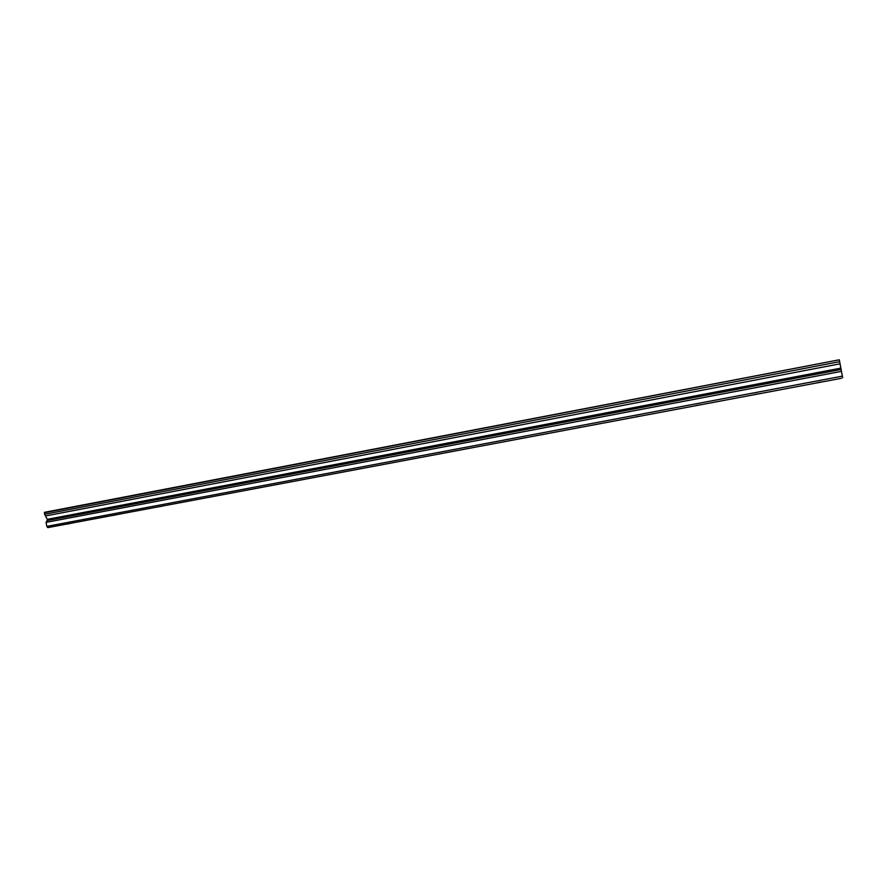 <?xml version="1.0" encoding="UTF-8"?>
<svg xmlns="http://www.w3.org/2000/svg" width="887" height="887" viewBox="0 0 887 887"><rect width="100%" height="100%" fill="white"/><g stroke="black" fill="none" stroke-linecap="round" stroke-linejoin="round"><path stroke-width="1.33" d="M65.926 524.272L70.528 523.452L65.926 524.272M820.752 382.031L817.027 382.796L820.752 382.031M757.531 393.95L754.083 394.648L757.531 393.95M695.962 405.547L699.477 404.915L695.962 405.547M635.99 416.857L639.582 416.203L635.99 416.857M577.548 427.867L581.229 427.201L577.548 427.867M520.58 438.599L524.35 437.923L520.58 438.599M465.032 449.066L468.89 448.378L465.032 449.066M410.847 459.278L414.794 458.568L410.847 459.278M357.982 469.245L362.018 468.513L357.982 469.245M306.381 478.958L310.517 478.226L306.381 478.958M256.01 488.46L260.235 487.695L256.01 488.46M206.815 497.729L211.139 496.953L206.815 497.729M158.762 506.776L163.186 505.989L158.762 506.776M111.817 515.624L116.319 514.815L111.817 515.624M44.627 514.283L44.494 512.32L839.313 359.8L839.667 361.674L44.627 514.283L47.443 519.76L46.091 522.365L46.811 526.379L47.82 527.621L841.297 378.317L47.82 527.621M839.667 361.674L842.65 377.829M46.811 526.379L842.45 376.155M44.35 512.719L839.313 359.8M46.091 522.365L841.53 371.354M45.514 515.957L840 363.825M840.654 368.172L47.299 519.338M47.344 520.536L840.943 369.546"/></g></svg>
